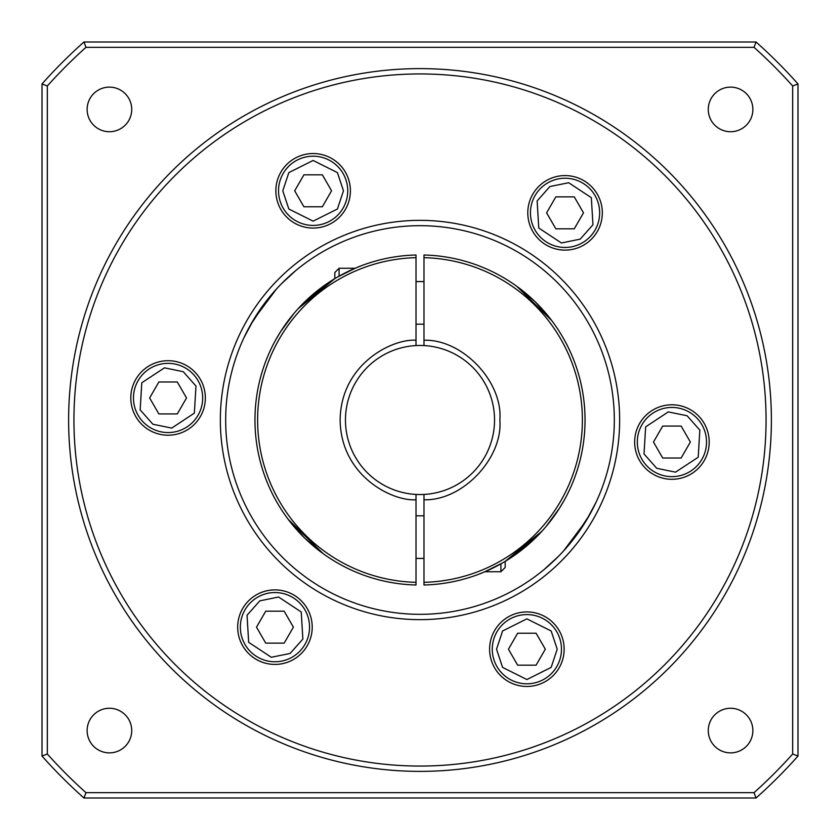 <?xml version="1.0" encoding="UTF-8"?>
<svg xmlns="http://www.w3.org/2000/svg" width="840" height="840" viewBox="0 0 840 840"><rect width="100%" height="100%" fill="white"/><g stroke="black" fill="none" stroke-linecap="round" stroke-linejoin="round"><path stroke-width="1.26" d="M423.99 345.576A74.54 74.54 0 0 1 494.54 420A74.54 74.54 0 0 1 416.01 494.424A74.54 74.54 0 0 1 345.461 420A74.54 74.54 0 0 1 423.99 345.576L423.99 255.003A165.039 165.039 0 0 1 585.039 420A165.039 165.039 0 0 1 423.99 584.997L423.99 582.33A162.383 162.383 0 0 0 582.383 420A162.383 162.383 0 0 0 423.99 257.67M323.117 553.613L288.278 519.435L304.332 537.726M305.319 538.692L323.547 553.928M416.01 582.33L416.01 584.997A165.039 165.039 0 0 1 254.961 420A165.039 165.039 0 0 1 416.01 255.003L416.01 257.67A162.383 162.383 0 0 0 257.618 420A162.383 162.383 0 0 0 416.01 582.33L416.01 494.424A74.54 74.54 0 0 1 345.461 420M275.562 340.137L280.57 331.695L294.063 313.32L280.56 331.706L275.562 340.137M298.053 308.784L334.814 278.639L334.814 272.528L339.077 268.264L355.068 268.264L361.683 265.608M564.438 499.863L559.429 508.305L545.937 526.68L559.44 508.294L564.438 499.863M541.947 531.216L505.187 561.361L505.187 567.473L500.923 571.736L484.932 571.736L478.317 574.392M534.681 301.308L516.453 286.072M516.884 286.387L551.723 320.565L535.668 302.274M494.54 420A74.54 74.54 0 0 1 423.99 494.424L423.99 494.687M416.01 345.576L416.01 257.67M423.99 494.424L423.99 582.33M355.593 268.044L337.207 277.221M332.419 280.108L302.264 304.343M484.407 571.956L502.793 562.779M507.581 559.892L537.736 535.658M416.01 324.167L423.99 324.167M416.01 281.579L423.99 281.579M423.99 558.422L416.01 558.422M423.99 515.833L416.01 515.833M347.729 190.806A34.608 34.608 0 0 1 313.12 225.414A34.608 34.608 0 0 1 278.523 190.806A34.608 34.608 0 0 1 313.12 156.198A34.608 34.608 0 0 1 347.729 190.806A34.608 34.608 0 0 0 313.12 156.198A34.608 34.608 0 0 0 278.523 190.806M303.901 206.777L294.683 190.806L303.901 174.835L322.35 174.835L331.569 190.806L322.35 206.777L303.901 206.777M582.351 242.812A34.608 34.608 0 0 1 535.08 230.15A34.608 34.608 0 0 1 547.743 182.879A34.608 34.608 0 0 1 595.025 195.541A34.608 34.608 0 0 1 582.351 242.812A34.608 34.608 0 0 0 595.025 195.541A34.608 34.608 0 0 0 547.743 182.879M546.609 212.846L555.828 196.875L574.276 196.875L583.496 212.846L574.276 228.816L555.828 228.816L546.609 212.846M654.623 472.007A34.608 34.608 0 0 1 641.96 424.736A34.608 34.608 0 0 1 689.231 412.072A34.608 34.608 0 0 1 701.894 459.344A34.608 34.608 0 0 1 654.623 472.007A34.608 34.608 0 0 0 701.894 459.344A34.608 34.608 0 0 0 689.231 412.072M662.707 426.069L681.146 426.069L690.365 442.04L681.146 458.01L662.707 458.01L653.478 442.04L662.707 426.069M492.272 649.194A34.608 34.608 0 0 1 526.88 614.586A34.608 34.608 0 0 1 561.477 649.194A34.608 34.608 0 0 1 526.88 683.802A34.608 34.608 0 0 1 492.272 649.194A34.608 34.608 0 0 0 526.88 683.802A34.608 34.608 0 0 0 561.477 649.194M536.099 633.224L545.317 649.194L536.099 665.165L517.65 665.165L508.431 649.194L517.65 633.224L536.099 633.224M257.649 597.188A34.608 34.608 0 0 1 304.92 609.851A34.608 34.608 0 0 1 292.257 657.122A34.608 34.608 0 0 1 244.976 644.458A34.608 34.608 0 0 1 257.649 597.188A34.608 34.608 0 0 0 244.976 644.458A34.608 34.608 0 0 0 292.257 657.122M293.391 627.154L284.172 643.125L265.724 643.125L256.505 627.154L265.724 611.184L284.172 611.184L293.391 627.154M185.378 367.994A34.608 34.608 0 0 1 198.041 415.265A34.608 34.608 0 0 1 150.77 427.928A34.608 34.608 0 0 1 138.107 380.656A34.608 34.608 0 0 1 185.378 367.994A34.608 34.608 0 0 0 138.107 380.656A34.608 34.608 0 0 0 150.77 427.928M177.292 413.931L158.855 413.931L149.636 397.961L158.855 381.99L177.292 381.99L186.522 397.961L177.292 413.931M619.647 420A199.647 199.647 0 0 1 420 619.647A199.647 199.647 0 0 1 220.353 420A199.647 199.647 0 0 1 420 220.353A199.647 199.647 0 0 1 619.647 420M225.677 420A194.323 194.323 0 0 0 420 614.324A194.323 194.323 0 0 0 614.324 420A194.323 194.323 0 0 0 420 225.677A194.323 194.323 0 0 0 225.677 420M564.144 649.194A37.265 37.265 0 0 1 526.88 686.458A37.265 37.265 0 0 1 489.605 649.194A37.265 37.265 0 0 1 526.88 611.929A37.265 37.265 0 0 1 564.144 649.194M312.218 627.154A37.265 37.265 0 0 1 274.953 664.419A37.265 37.265 0 0 1 237.678 627.154A37.265 37.265 0 0 1 274.953 589.89A37.265 37.265 0 0 1 312.218 627.154M205.338 397.961A37.265 37.265 0 0 1 168.073 435.225A37.265 37.265 0 0 1 130.809 397.961A37.265 37.265 0 0 1 168.073 360.696A37.265 37.265 0 0 1 205.338 397.961M350.395 190.806A37.265 37.265 0 0 1 313.12 228.071A37.265 37.265 0 0 1 275.856 190.806A37.265 37.265 0 0 1 313.12 153.541A37.265 37.265 0 0 1 350.395 190.806M602.322 212.846A37.265 37.265 0 0 1 565.047 250.11A37.265 37.265 0 0 1 527.783 212.846A37.265 37.265 0 0 1 565.047 175.581A37.265 37.265 0 0 1 602.322 212.846M709.191 442.04A37.265 37.265 0 0 1 671.926 479.304A37.265 37.265 0 0 1 634.662 442.04A37.265 37.265 0 0 1 671.926 404.775A37.265 37.265 0 0 1 709.191 442.04M420 766.059A346.059 346.059 0 0 1 73.941 420A346.059 346.059 0 0 1 420 73.941A346.059 346.059 0 0 1 766.059 420A346.059 346.059 0 0 1 420 766.059M568.46 545.38L563.493 551.04L586.194 520.695L595.928 502.519L592.295 509.859M589.575 514.909L573.3 539.417M545.286 568.544L558.558 556.248L544.1 569.541M542.462 570.885L543.7 569.867M420 771.383A351.382 351.382 0 0 1 68.617 420A351.382 351.382 0 0 1 420 68.617A351.382 351.382 0 0 1 771.383 420A351.382 351.382 0 0 1 420 771.383M271.541 294.619L276.507 288.96L253.806 319.305L244.072 337.481L247.706 330.141M250.425 325.091L266.7 300.584M294.714 271.457L281.442 283.752L295.901 270.459M752.871 730.579A22.292 22.292 0 0 1 730.579 752.871A22.292 22.292 0 0 1 708.278 730.579A22.292 22.292 0 0 1 730.579 708.278A22.292 22.292 0 0 1 752.871 730.579M131.722 730.579A22.292 22.292 0 0 1 109.421 752.871A22.292 22.292 0 0 1 87.129 730.579A22.292 22.292 0 0 1 109.421 708.278A22.292 22.292 0 0 1 131.722 730.579M131.722 109.421A22.292 22.292 0 0 1 109.421 131.722A22.292 22.292 0 0 1 87.129 109.421A22.292 22.292 0 0 1 109.421 87.129A22.292 22.292 0 0 1 131.722 109.421M752.871 109.421A22.292 22.292 0 0 1 730.579 131.722A22.292 22.292 0 0 1 708.278 109.421A22.292 22.292 0 0 1 730.579 87.129A22.292 22.292 0 0 1 752.871 109.421M297.538 269.115L296.3 270.133M47.324 85.985L47.324 754.016A500.451 500.451 0 0 0 85.985 792.677L754.016 792.677A500.451 500.451 0 0 0 792.677 754.016L792.677 85.985A500.451 500.451 0 0 0 754.016 47.324L85.985 47.324A500.451 500.451 0 0 0 47.324 85.985L42 83.958L42 756.042A505.775 505.775 0 0 0 83.958 798L85.985 792.677M792.677 754.016L798 756.042L798 83.958A505.775 505.775 0 0 0 756.042 42L83.958 42A505.775 505.775 0 0 0 42 83.958M47.324 754.016L42 756.042M85.985 47.324L83.958 42M754.016 47.324L756.042 42M792.677 85.985L798 83.958M754.016 792.677L756.042 798A505.775 505.775 0 0 0 798 756.042M83.958 798L756.042 798M423.99 499.758C462.399 501.018 503.034 458.294 499.863 420C503.034 381.707 462.399 338.982 423.99 340.242M416.01 340.242C392.07 338.541 340.756 364.266 340.137 420C340.756 475.734 392.07 501.459 416.01 499.758M339.077 268.264L339.077 276.161M500.923 571.736L500.923 563.84M343.476 190.806L337.407 209.013L313.12 221.151L288.844 209.013L282.776 190.806L288.844 172.599L313.12 160.461L337.407 172.599L343.476 190.806M580.22 239.127L561.425 242.981L538.766 228.018L537.138 200.928L549.875 186.564L568.68 182.721L591.328 197.673L592.956 224.763L580.22 239.127M656.754 468.321L644.018 453.957L645.645 426.867L668.294 411.915L687.099 415.758L699.836 430.122L698.208 457.212L675.56 472.164L656.754 468.321M496.524 649.194L502.593 630.987L526.88 618.849L551.155 630.987L557.225 649.194L551.155 667.401L526.88 679.539L502.593 667.401L496.524 649.194M259.781 600.873L278.576 597.02L301.235 611.982L302.862 639.072L290.125 653.436L271.32 657.279L248.672 642.327L247.044 615.237L259.781 600.873M183.246 371.679L195.983 386.043L194.355 413.133L171.707 428.085L152.901 424.242L140.165 409.878L141.792 382.788L164.441 367.836L183.246 371.679"/></g></svg>
